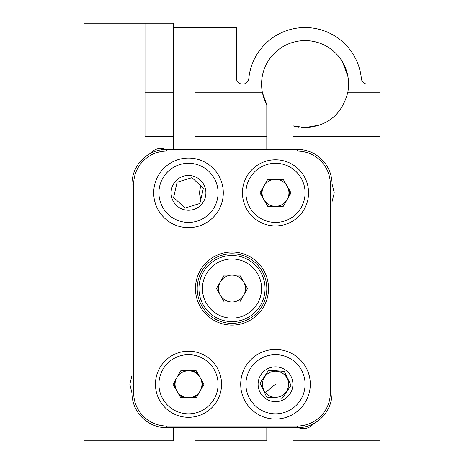 <?xml version="1.0" encoding="UTF-8"?>
<svg xmlns="http://www.w3.org/2000/svg" width="464" height="464" viewBox="0 0 464 464"><rect width="100%" height="100%" fill="white"/><g stroke="black" fill="none" stroke-linecap="round" stroke-linejoin="round"><path stroke-width="0.7" d="M195.025 149.35L195.025 27.55L236.35 27.55L236.35 78.01A6.09 6.09 0 0 0 242.44 84.1L242.736 84.1A6.09 6.09 0 0 0 248.797 78.602A56.55 56.55 0 0 1 361.363 78.602A6.09 6.09 0 0 0 367.424 84.1L379.9 84.1L379.9 440.8L292.9 440.8L292.9 427.75M266.8 63.44L267.45 62.28M266.8 104.76A43.5 43.5 0 0 1 262.462 92.8L266.8 104.76L266.8 149.35M292.9 149.35L292.9 125.86L305.08 127.6C327.422 126.324 341.626 114.724 347.698 92.8A43.5 43.5 0 0 0 305.08 40.6A43.5 43.5 0 0 0 262.462 92.8L195.025 92.8M301.6 127.461L305.08 127.6L319.777 125.042M342.71 62.28L347.948 76.705M303.34 428.62A13.05 13.05 0 0 0 313.554 423.696A13.05 13.05 0 0 1 298.59 427.727A13.05 13.05 0 0 0 303.34 428.62M215.151 319L219.124 319L215.151 319M244.876 319L248.849 319L244.876 319M195.025 180.502L195.025 204.955L195.025 180.502M131.95 375.55L129.839 384.25L131.95 392.95L131.95 184.15A34.8 34.8 0 0 1 166.75 149.35L297.25 149.35A34.8 34.8 0 0 1 332.05 184.15L332.05 392.95A34.8 34.8 0 0 1 297.25 427.75L166.75 427.75A34.8 34.8 0 0 1 131.95 392.95L133.69 392.95A33.06 33.06 0 0 0 166.75 426.01L297.25 426.01A33.06 33.06 0 0 0 330.31 392.95L330.31 184.15A33.06 33.06 0 0 0 297.25 151.09L166.75 151.09A33.06 33.06 0 0 0 133.69 184.15L133.69 392.95M145 136.3L145 23.2L173.275 23.2L173.275 136.3L145 136.3M165.41 149.373A13.05 13.05 0 0 0 150.446 153.404M173.275 149.35L173.275 136.3M145 23.2L84.1 23.2L84.1 440.8L173.275 440.8L173.275 427.75M266.8 427.75L266.8 440.8L195.025 440.8L195.025 427.75M195.025 136.3L266.8 136.3M332.05 183.993L334.242 192.85L332.05 201.707M292.9 136.3L379.9 136.3M292.9 125.86A43.5 43.5 0 0 0 298.833 127.148M195.025 27.55L173.275 27.55M200.999 186.058A13.05 9.228 90 0 0 199.711 191.354A13.05 9.228 90 0 0 200.854 199.3M201.016 198.609A9.57 6.769 -90 0 1 199.694 191.754M283.759 394.354A13.05 13.05 0 0 0 285.604 375.991A13.05 13.05 0 0 0 267.241 374.146A13.05 13.05 0 0 0 265.396 392.509A13.05 13.05 0 0 0 283.759 394.354M266.8 288.55A34.8 34.8 0 0 0 232 253.75A34.8 34.8 0 0 0 197.2 288.55A34.8 34.8 0 0 0 232 323.35A34.8 34.8 0 0 0 266.8 288.55M195.46 288.55A36.54 36.54 0 0 1 232 252.01A36.54 36.54 0 0 1 268.54 288.55A36.54 36.54 0 0 1 232 325.09A36.54 36.54 0 0 1 195.46 288.55M262.05 189.266A13.92 13.92 0 0 0 262.05 196.434M288.95 196.434A13.92 13.92 0 0 0 288.95 189.266M175.05 380.666A13.92 13.92 0 0 0 175.05 387.834M178.669 394.104A13.92 13.92 0 0 0 184.881 397.689M192.119 397.689A13.92 13.92 0 0 0 198.331 394.104M201.95 387.834A13.92 13.92 0 0 0 201.95 380.666M198.331 374.396A13.92 13.92 0 0 0 192.119 370.806M208.638 171.187A29.58 29.58 0 0 0 166.837 172.712A29.58 29.58 0 0 0 168.362 214.513A29.58 29.58 0 0 0 210.163 212.988A29.58 29.58 0 0 0 208.638 171.187M164.807 218.335A34.8 34.8 0 0 1 163.015 169.157A34.8 34.8 0 0 1 212.193 167.365A34.8 34.8 0 0 1 213.985 216.543A34.8 34.8 0 0 1 164.807 218.335M176.935 182.944L173.617 197.426L185.02 208.029L199.903 203.452L203.383 188.274L191.98 177.671L177.097 182.248L173.617 197.426L185.02 208.029L199.903 203.452M176.651 205.593A17.4 17.4 0 0 0 201.243 204.699A17.4 17.4 0 0 0 200.349 180.107A17.4 17.4 0 0 0 175.757 181.001A17.4 17.4 0 0 0 176.651 205.593M200.065 202.756L203.383 188.274L191.98 177.671L177.097 182.248M299.953 400.89A29.58 29.58 0 0 0 292.14 359.797A29.58 29.58 0 0 0 251.047 367.61A29.58 29.58 0 0 0 258.86 408.703A29.58 29.58 0 0 0 299.953 400.89M246.732 364.669A34.8 34.8 0 0 1 295.081 355.482A34.8 34.8 0 0 1 304.268 403.831A34.8 34.8 0 0 1 255.919 413.018A34.8 34.8 0 0 1 246.732 364.669M267.455 397.178L282.269 398.274L291.027 385.398L284.258 371.38L268.731 370.226L259.973 383.102L266.742 397.12L282.269 398.274L291.027 385.398L284.258 371.38L268.731 370.226L259.973 383.102L266.742 397.12M261.116 374.46A17.4 17.4 0 0 0 265.71 398.634A17.4 17.4 0 0 0 289.884 394.04A17.4 17.4 0 0 0 285.29 369.866A17.4 17.4 0 0 0 261.116 374.46M220.359 295.272A13.444 13.444 0 0 0 243.641 295.272A13.444 13.444 0 0 0 232 275.106A13.444 13.444 0 0 0 220.359 295.272M232 318.13A29.58 29.58 0 0 0 261.58 288.55A29.58 29.58 0 0 0 232 258.97A29.58 29.58 0 0 0 202.42 288.55A29.58 29.58 0 0 0 232 318.13M232 321.61A33.06 33.06 0 0 0 265.06 288.55A33.06 33.06 0 0 0 232 255.49A33.06 33.06 0 0 0 198.94 288.55A33.06 33.06 0 0 0 232 321.61M224.24 301.989L216.479 288.55L224.24 275.106L239.76 275.106L247.521 288.55L239.76 301.989L224.24 301.989M176.859 390.972A13.444 13.444 0 0 0 200.141 390.972A13.444 13.444 0 0 0 188.5 370.806A13.444 13.444 0 0 0 176.859 390.972M188.5 413.83A29.58 29.58 0 0 0 218.08 384.25A29.58 29.58 0 0 0 188.5 354.67A29.58 29.58 0 0 0 158.92 384.25A29.58 29.58 0 0 0 188.5 413.83M188.5 417.31A33.06 33.06 0 0 0 221.56 384.25A33.06 33.06 0 0 0 188.5 351.19A33.06 33.06 0 0 0 155.44 384.25A33.06 33.06 0 0 0 188.5 417.31M204.021 384.25L196.26 370.806L180.74 370.806L172.979 384.25L180.74 397.689L196.26 397.689L204.021 384.25M263.859 199.572A13.444 13.444 0 0 0 287.141 199.572A13.444 13.444 0 0 0 275.5 179.406A13.444 13.444 0 0 0 263.859 199.572M275.5 222.43A29.58 29.58 0 0 0 305.08 192.85A29.58 29.58 0 0 0 275.5 163.27A29.58 29.58 0 0 0 245.92 192.85A29.58 29.58 0 0 0 275.5 222.43M275.5 225.91A33.06 33.06 0 0 0 308.56 192.85A33.06 33.06 0 0 0 275.5 159.79A33.06 33.06 0 0 0 242.44 192.85A33.06 33.06 0 0 0 275.5 225.91M267.74 206.289L259.979 192.85L267.74 179.406L283.26 179.406L291.021 192.85L283.26 206.289L267.74 206.289M192.015 371.275A13.05 9.228 90 0 1 193.007 371.2A13.05 9.228 90 0 1 193.372 371.212M201.84 380.474A13.05 9.228 90 0 1 201.84 388.026M193.372 397.288A13.05 9.228 90 0 1 193.007 397.3A13.05 9.228 90 0 1 192.015 397.225M145 92.8L173.275 92.8M347.698 92.8L379.9 92.8M265.396 392.509L275.5 384.25M297.25 149.35L297.25 151.09M332.05 184.15L330.31 184.15M332.05 392.95L330.31 392.95M297.25 426.01L297.25 427.75M133.69 184.15L131.95 184.15M166.75 426.01L166.75 427.75M166.75 149.35L166.75 151.09M193.007 371.2L193.343 371.2M193.007 397.3L193.343 397.3"/></g></svg>
